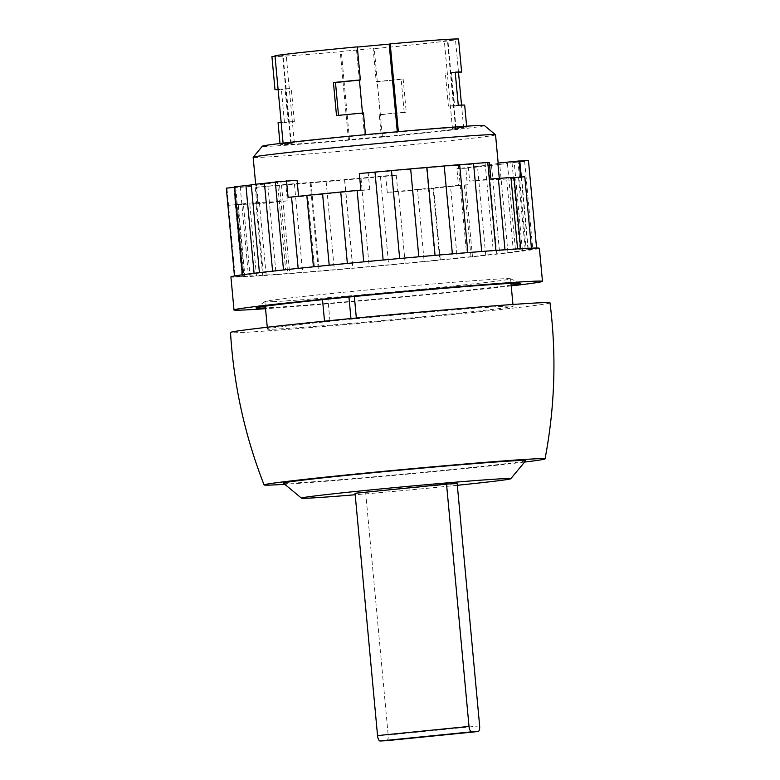 <?xml version="1.0" encoding="UTF-8"?>
<svg xmlns="http://www.w3.org/2000/svg" width="780" height="780" viewBox="0 0 780 780"><rect width="100%" height="100%" fill="white"/><g stroke="black" fill="none" stroke-linecap="round" stroke-linejoin="round"><path stroke-width="0.58" stroke-dasharray="3.9 2.92" d="M267.92 186.245A143.842 2.545 -5.3 0 0 281.512 185.23L294.44 184.216A143.842 2.545 -5.3 0 0 311.054 182.861L326.137 181.584A143.842 2.545 -5.3 0 0 344.75 179.956L361.033 178.493A143.842 2.545 -5.3 0 0 380.465 176.709L396.289 175.295L385.749 175.822A121.709 2.155 -5.3 0 1 285.87 184.353L256.766 187.268L267.92 186.245L276.101 274.365A143.842 2.545 -5.3 0 0 289.682 273.361L302.611 272.347A143.842 2.545 -5.3 0 0 319.235 270.982L334.308 269.704A143.842 2.545 -5.3 0 0 352.921 268.076L369.203 266.623A143.842 2.545 -5.3 0 0 388.645 264.829L405.151 263.289L398.463 191.685A143.842 2.545 174.7 0 0 417.495 189.842L424.144 261.446A143.842 2.545 -5.3 0 1 405.103 263.279M234.312 187.931L242.482 276.052A143.842 2.545 -5.3 0 1 241.936 275.886L233.766 187.756A143.842 2.545 -5.3 0 0 234.312 187.931L256.113 185.835A121.709 2.155 -5.3 0 1 255.801 185.718A121.709 2.155 -5.3 0 1 297.082 180.258M233.766 187.756A143.842 2.545 -5.3 0 1 233.932 187.609L242.112 275.74A143.842 2.545 -5.3 0 0 241.936 275.886M234.575 186.781L240.172 186.4A143.842 2.545 -5.3 0 0 235.687 187.161L234.614 187.258M226.317 188.175L233.932 187.609M251.287 184.899A143.842 2.545 -5.3 0 1 254.992 184.441L263.172 272.571A143.842 2.545 -5.3 0 0 254.124 273.712L248.342 274.531A143.842 2.545 -5.3 0 0 243.867 275.281L234.487 276.296L242.112 275.74M251.267 184.665L254.992 184.441M275.35 182.091A143.842 2.545 -5.3 0 1 277.485 181.857L285.665 269.977A143.842 2.545 -5.3 0 0 272.62 271.45L263.172 272.571M275.33 181.954L277.485 181.857M359.336 173.57L368.228 173.121A121.709 2.155 -5.3 0 1 468.098 164.59L489.362 162.464M418.811 256.786L418.831 256.981A143.842 2.545 -5.3 0 0 399.652 258.706L391.482 170.576A143.842 2.545 -5.3 0 1 391.502 170.576M459.673 164.716A143.842 2.545 -5.3 0 0 458.328 164.824L459.664 164.619M487.773 162.572A143.842 2.545 -5.3 0 0 485.092 162.767L487.753 162.416M381.352 136.851L382.385 136.559A82.982 1.472 -5.3 0 1 349.479 139.552L348.436 139.844A94.048 1.667 -5.3 0 1 280.098 144.709L291.272 143.695A82.982 1.472 -5.3 0 1 290.784 143.588A82.982 1.472 -5.3 0 1 294.323 142.828L283.16 143.842A94.048 1.667 -5.3 0 1 365.469 134.989L364.435 135.281A82.982 1.472 -5.3 0 1 397.351 132.288L398.385 131.986A94.048 1.667 -5.3 0 1 466.723 127.12L455.549 128.144A82.982 1.472 -5.3 0 1 456.037 128.251A82.982 1.472 -5.3 0 1 452.498 129.012L463.661 127.998A94.048 1.667 -5.3 0 1 381.352 136.851L379.304 114.816A94.048 1.667 174.7 0 0 406.244 112.203L403.172 79.16A94.048 1.667 174.7 0 1 376.243 81.773L373.171 48.73L374.215 48.428A82.982 1.472 -5.3 0 1 341.299 51.431L340.265 51.724A94.048 1.667 -5.3 0 1 271.927 56.589M458.503 72.326L455.491 39.868A94.048 1.667 -5.3 0 1 373.171 48.73M463.661 127.998L461.536 105.076M466.723 127.12L466.635 126.194M283.16 143.842L283.091 143.14M280.098 144.709L279.991 143.51M278.06 122.684A94.048 1.667 174.7 0 0 284.456 122.567L281.395 89.524A94.048 1.667 174.7 0 1 278.128 89.651M348.436 139.844L340.265 51.724M458.543 39L447.379 40.014A82.982 1.472 -5.3 0 1 447.866 40.131A82.982 1.472 -5.3 0 1 444.317 40.891L455.491 39.868M275.038 56.306L283.101 55.575A82.982 1.472 -5.3 0 1 282.604 55.458A82.982 1.472 -5.3 0 1 286.153 54.697L274.979 55.721M357.298 46.858L356.265 47.161A82.982 1.472 -5.3 0 1 357.318 47.063M417.495 189.842L433.641 188.302L433.105 188.302L439.754 259.896A143.842 2.545 -5.3 0 0 457.187 258.131L470.964 256.688A143.842 2.545 -5.3 0 0 485.716 255.089L496.792 253.851A143.842 2.545 -5.3 0 0 507.917 252.535L515.6 251.56A143.842 2.545 -5.3 0 0 522.415 250.594L532.808 249.493L526.207 249.961A143.842 2.545 -5.3 0 0 528.274 249.424L536.62 248.498L527.962 249.151A143.842 2.545 -5.3 0 0 525.154 249.073L531.443 248.342L520.738 249.2L520.699 248.713M433.105 188.302A143.842 2.545 174.7 0 0 450.548 186.527L457.187 258.131M450.548 186.527L464.324 185.084A143.842 2.545 174.7 0 0 467.317 184.772L465.787 168.246A143.842 2.545 -5.3 0 0 477.535 166.969L485.716 255.089M464.324 185.084L470.964 256.688M507.917 252.535L499.746 164.405A143.842 2.545 -5.3 0 1 488.611 165.721L496.792 253.851M522.415 250.594L514.234 162.474A143.842 2.545 -5.3 0 1 507.419 163.429L515.6 251.56M528.274 249.424L520.104 161.294A143.842 2.545 -5.3 0 1 518.037 161.84L526.207 249.961M525.154 249.073L518.515 177.47A143.842 2.545 174.7 0 1 520.65 177.499L520.601 177.001M521.264 176.953L527.962 249.151M510.968 177.743A143.842 2.545 174.7 0 0 506.591 177.976L513.23 249.571A143.842 2.545 -5.3 0 1 520.738 249.2M485.092 162.767L493.272 250.887A143.842 2.545 -5.3 0 1 505.001 250.078L504.972 249.746M458.328 164.824L466.508 252.944A143.842 2.545 -5.3 0 1 481.728 251.745L481.709 251.492M426.465 167.486L434.635 255.606A143.842 2.545 -5.3 0 1 452.39 254.105L452.371 253.88M363.743 261.846L363.763 262.051A143.842 2.545 -5.3 0 1 383.156 260.218L383.136 260.023M306.803 195.351L307.769 195.332L314.408 266.935A143.842 2.545 -5.3 0 0 298.184 268.622L285.665 269.977M307.769 195.332A143.842 2.545 174.7 0 0 306.813 195.429M240.172 186.4L248.342 274.531M235.687 187.161L243.867 275.281M227.009 188.76L228.54 205.276L238.222 204.516L244.871 276.12A143.842 2.545 -5.3 0 0 250.068 275.974L256.435 275.652L249.795 204.058A143.842 2.545 174.7 0 0 259.496 203.453L266.136 275.057A143.842 2.545 -5.3 0 1 256.435 275.652M238.222 204.516A143.842 2.545 174.7 0 0 243.418 204.37L250.068 275.974M281.512 185.23L289.682 273.361M294.44 184.216L302.611 272.347M311.054 182.861L319.235 270.982M326.137 181.584L334.308 269.704M344.75 179.956L352.921 268.076M361.033 178.493L369.203 266.623M380.465 176.709L388.645 264.829M457.324 485.296A105.115 1.862 -5.3 0 1 355.202 494.764M355.056 493.262L457.158 483.561M525.749 460.688A121.709 2.155 -5.3 0 1 427.469 471.89A121.709 2.155 -5.3 0 1 292.773 483.093A121.709 2.155 -5.3 0 1 283.413 483.171M524.608 462.062A141.073 2.496 -5.3 0 1 284.788 484.312M550.017 302.854A160.436 2.847 -5.3 0 1 421.882 317.538A160.436 2.847 -5.3 0 1 242.892 332.446A160.436 2.847 -5.3 0 1 230.519 332.494M329.979 321.35A123.367 2.184 -5.3 0 0 267.433 329.072A123.367 2.184 -5.3 0 0 276.949 329.033A123.367 2.184 -5.3 0 0 414.541 317.577A123.367 2.184 -5.3 0 0 513.113 306.277A123.367 2.184 -5.3 0 0 356.411 318.698L324.558 321.623L329.979 321.35L327.941 299.315A123.367 2.184 174.7 0 1 354.364 296.673M274.404 301.597A123.367 2.184 -5.3 0 1 264.888 301.636A123.367 2.184 -5.3 0 1 264.937 301.558A123.367 2.184 -5.3 0 1 352.882 291.359A123.367 2.184 -5.3 0 1 510.5 278.782A123.367 2.184 -5.3 0 1 510.568 278.84A123.367 2.184 -5.3 0 1 411.996 290.14A123.367 2.184 -5.3 0 1 274.404 301.597M356.411 318.698L356.343 318.026M511.153 285.11A132.775 2.35 -5.3 0 1 388.45 297.989A132.775 2.35 -5.3 0 1 265.463 307.905M322.52 299.686A132.775 2.35 -5.3 0 1 324.305 299.5A132.775 2.35 -5.3 0 1 350.727 296.849M511.222 285.899A154.898 2.749 -5.3 0 1 265.541 308.695M322.51 299.588L327.941 299.315M539.399 248.284A154.898 2.749 -5.3 0 1 415.642 262.47A154.898 2.749 -5.3 0 1 242.873 276.851A154.898 2.749 -5.3 0 1 230.919 276.9M329.199 265.219L329.219 265.424A143.842 2.545 -5.3 0 1 347.597 263.611L363.763 262.051M329.219 265.424L314.408 266.935M242.482 276.052L235.18 276.871L244.871 276.12M266.136 275.057L276.101 274.365M424.144 261.446L439.754 259.896M513.23 249.571L505.001 250.078M493.272 250.887L481.728 251.745M466.508 252.944L452.39 254.105M434.635 255.606L418.831 256.981M399.652 258.706L383.156 260.218M340.733 191.997L347.597 263.611M497.854 163.108A121.709 2.155 -5.3 0 1 498.176 163.234A121.709 2.155 -5.3 0 1 456.895 168.695L465.787 168.246M520.104 161.294L528.45 160.378M514.234 162.474L524.628 161.372L518.037 161.84M499.746 164.405L507.419 163.429M477.535 166.969L488.611 165.721M495.544 134.813A121.709 2.155 -5.3 0 1 398.297 145.957A121.709 2.155 -5.3 0 1 262.548 157.258A121.709 2.155 -5.3 0 1 253.159 157.297M228.54 205.276L257.654 202.361A121.709 2.155 174.7 0 0 266.721 202.195A121.709 2.155 174.7 0 0 287.41 200.87L285.87 184.353M257.654 202.361L256.113 185.835M360.867 190.096L369.759 189.647A121.709 2.155 174.7 0 0 298.613 196.774L298.565 196.287M369.759 189.647L368.228 173.121M520.65 177.499L499.395 179.634A121.709 2.155 174.7 0 0 469.638 181.116L468.098 164.59M499.395 179.634L499.278 178.386M396.289 175.295L397.819 191.822L387.28 192.348A121.709 2.155 174.7 0 0 458.425 185.211L456.895 168.695M387.28 192.348L385.749 175.822M484.438 125.58A111.53 1.979 -5.3 0 1 396.318 135.739A111.53 1.979 -5.3 0 1 270.962 146.182A111.53 1.979 -5.3 0 1 262.373 146.182M518.515 177.47L524.794 176.748M397.819 191.822L398.463 191.685M256.766 187.268L258.297 203.794L256.025 203.902L262.665 275.496M259.496 203.453L256.025 203.902M243.418 204.37L249.795 204.058M506.591 177.976L510.949 177.44M386.636 740.668A5.528 2.126 84.3 0 0 388.167 735.072L365.683 492.726M379.304 114.816L380.24 114.553L377.169 81.51A84.094 1.492 174.7 0 0 401.125 79.17L403.172 79.16M382.385 136.559L374.215 48.428M376.243 81.773L377.169 81.51M349.479 139.552L341.299 51.431M281.171 122.401L288.113 121.768L285.041 88.725A84.094 1.492 174.7 0 0 291.272 88.569L281.395 89.524M291.272 143.695L283.101 55.575M278.099 89.349L285.041 88.725M294.323 142.828L286.153 54.697M363.431 112.954L362.485 113.041M364.435 135.281L356.265 47.161M397.351 132.288L397.303 131.761M452.498 129.012L444.317 40.891M455.549 128.144L447.379 40.014M464.675 105.095L454.623 106.012L451.561 72.959A84.094 1.492 174.7 0 0 445.331 73.115L455.208 72.16M455.257 72.628L451.561 72.959M454.623 106.012A84.094 1.492 174.7 0 0 448.393 106.158L458.279 105.203M448.393 106.158L445.331 73.115M362.495 113.217A84.094 1.492 174.7 0 0 338.54 115.557L336.492 115.567M288.113 121.768A84.094 1.492 174.7 0 0 294.343 121.621L284.456 122.567M294.343 121.621L291.272 88.569M380.24 114.553A84.094 1.492 174.7 0 0 404.196 112.222L406.244 112.203M404.196 112.222L401.125 79.17M469.638 181.116L490.893 178.99M298.613 196.774L288.073 197.301M287.41 200.87L258.297 203.794M458.425 185.211L467.317 184.772M479.642 725.897L388.167 735.072M513.113 306.277L512.947 304.463M510.988 283.384L510.568 278.84M267.433 329.072L267.267 327.259M265.307 306.169L264.888 301.636M264.937 301.558L256.074 307.827M510.5 278.782L520.367 283.315M255.801 185.718L255.655 184.129M524.628 161.372L532.808 249.493M512.06 163.137L520.231 251.257M491.517 165.565L499.688 253.695M465.826 185.035L472.475 256.63M433.641 188.302L440.29 259.906M398.512 191.695L405.151 263.289M344.584 180.005L352.765 268.125M310.235 182.998L318.415 271.118M279.562 185.513L287.742 273.634M238.124 205.003L244.774 276.607M226.999 188.75L235.18 276.871M290.784 143.588L282.604 55.458M456.037 128.251L447.866 40.131"/><path stroke-width="1.17" d="M234.614 187.258L226.317 188.175L234.458 275.983M251.287 184.899A143.842 2.545 -5.3 0 0 245.953 185.591L234.575 186.781L242.736 274.745M275.35 182.091A143.842 2.545 -5.3 0 0 264.449 183.329L251.267 184.665L259.428 272.659M298.565 196.287L297.082 180.258L275.33 181.954L283.501 269.948M363.743 261.846L357.123 190.447A143.842 2.545 174.7 0 1 360.867 190.096L359.336 173.57A143.842 2.545 -5.3 0 1 374.975 172.097L383.136 260.023M391.482 170.576L374.975 172.097M399.662 258.502L391.502 170.566A143.842 2.545 -5.3 0 1 410.66 168.86L418.811 256.786M435.055 255.362L426.894 167.398L410.66 168.86M426.894 167.447A143.842 2.545 -5.3 0 1 444.22 165.974L452.371 253.88M467.825 252.603L459.664 164.619L444.22 165.974M459.673 164.716A143.842 2.545 -5.3 0 1 473.558 163.624L481.709 251.492M495.924 250.409L487.753 162.416L473.558 163.624M487.773 162.572A143.842 2.545 -5.3 0 1 489.362 162.464L490.893 178.99A143.842 2.545 174.7 0 1 498.361 178.483L504.972 249.746M461.536 105.076L458.503 72.326M466.635 126.194L464.675 105.095A94.048 1.667 174.7 0 0 458.279 105.203L455.208 72.16A94.048 1.667 174.7 0 1 461.614 72.043L458.543 39A94.048 1.667 -5.3 0 0 390.205 43.865L398.356 131.674M365.45 134.677L363.431 112.954A94.048 1.667 174.7 0 0 336.492 115.567L333.43 82.524A94.048 1.667 174.7 0 1 360.36 79.911L357.298 46.858A94.048 1.667 -5.3 0 0 274.979 55.721L283.091 143.14M279.991 143.51L278.06 122.684L281.171 122.401M275.038 56.306L271.927 56.589L274.989 89.632A94.048 1.667 174.7 0 0 278.128 89.651M357.318 47.063A82.982 1.472 -5.3 0 1 389.171 44.158L390.205 43.865M520.601 177.001L519.119 160.972A143.842 2.545 -5.3 0 1 519.792 161.031L521.264 176.953M531.424 248.157L524.794 176.748L514.098 177.596L520.699 248.713M514.098 177.596A143.842 2.545 174.7 0 0 510.968 177.743M306.813 195.429A143.842 2.545 174.7 0 0 291.544 197.028L298.165 268.388M264.449 183.329L272.59 271.148M245.953 185.591L254.085 273.302M355.202 494.764A105.115 1.862 -5.3 0 1 309.553 498.089A105.115 1.862 -5.3 0 1 301.47 498.147A105.115 1.862 -5.3 0 1 405.941 486.554A105.115 1.862 -5.3 0 1 510.764 478.735A105.115 1.862 -5.3 0 1 457.324 485.296M446.531 484.097L469.014 726.433A5.528 2.126 84.3 0 0 471.656 731.835L478.033 731.513A5.528 2.126 84.3 0 0 478.072 731.513A5.528 2.126 84.3 0 0 479.642 725.897L457.158 483.561L446.531 484.097L355.056 493.262L377.54 735.599A5.528 2.126 84.3 0 0 380.182 741L386.558 740.678A5.528 2.126 84.3 0 0 386.597 740.678A5.528 2.126 84.3 0 0 386.636 740.668M301.47 498.147L283.413 483.171A121.709 2.155 -5.3 0 1 404.381 469.735A121.709 2.155 -5.3 0 1 525.749 460.688L510.764 478.735M284.788 484.312A141.073 2.496 -5.3 0 1 274.989 484.877A141.073 2.496 -5.3 0 1 264.108 484.936A141.073 2.496 -5.3 0 1 404.342 469.394A141.073 2.496 -5.3 0 1 545.044 458.874A141.073 2.496 -5.3 0 1 524.608 462.062M264.108 484.936C244.9 435.883 233.707 385.066 230.519 332.494A160.436 2.847 -5.3 0 1 390.01 314.837A160.436 2.847 -5.3 0 1 550.017 302.854C556.569 355.115 554.902 407.121 545.044 458.874M356.343 318.026L354.364 296.673L350.727 296.849A132.775 2.35 -5.3 0 1 520.367 283.315A132.775 2.35 -5.3 0 1 511.153 285.11M265.463 307.905A132.775 2.35 -5.3 0 1 256.074 307.827A132.775 2.35 -5.3 0 1 322.52 299.686M265.541 308.695A154.898 2.749 -5.3 0 1 245.934 309.904A154.898 2.749 -5.3 0 1 233.99 309.952A154.898 2.749 -5.3 0 1 387.972 292.91A154.898 2.749 -5.3 0 1 542.471 281.336A154.898 2.749 -5.3 0 1 511.222 285.899M324.519 321.165L322.51 299.588L350.727 296.849M233.99 309.952L230.919 276.9A154.898 2.749 -5.3 0 1 384.91 259.857A154.898 2.749 -5.3 0 1 539.399 248.284L542.471 281.336M340.733 192.026A143.842 2.545 174.7 0 0 322.579 193.83L329.199 265.219M519.119 160.972L497.854 163.108L499.278 178.386M536.582 248.03L528.45 160.378L519.792 161.031M255.655 184.129L253.159 157.297A121.709 2.155 -5.3 0 1 253.178 157.258A121.709 2.155 -5.3 0 1 374.156 143.9A121.709 2.155 -5.3 0 1 495.514 134.774A121.709 2.155 -5.3 0 1 495.544 134.813L498.166 163.078M253.178 157.258L262.373 146.182A111.53 1.979 -5.3 0 1 373.23 133.945A111.53 1.979 -5.3 0 1 484.438 125.58L495.514 134.774M286.543 180.784L288.073 197.301L291.544 197.028M322.579 193.83L306.803 195.351L313.433 266.809M357.123 190.447L340.733 191.997L347.353 263.425M517.579 248.898L510.949 177.44L498.361 178.483M274.989 89.632L278.099 89.349M360.36 79.911L359.434 80.174A84.094 1.492 174.7 0 0 335.478 82.505L333.43 82.524M362.485 113.041L359.434 80.174M397.303 131.761L389.171 44.158M461.614 72.043L455.257 72.628M338.52 115.362L335.478 82.505M348.943 296.946L350.941 318.552M469.014 726.433L377.54 735.599M471.656 731.835L380.182 741M478.033 731.513L386.558 740.678M512.947 304.463L510.988 283.384M267.267 327.259L265.307 306.169M478.072 731.513L386.597 740.678"/></g></svg>
